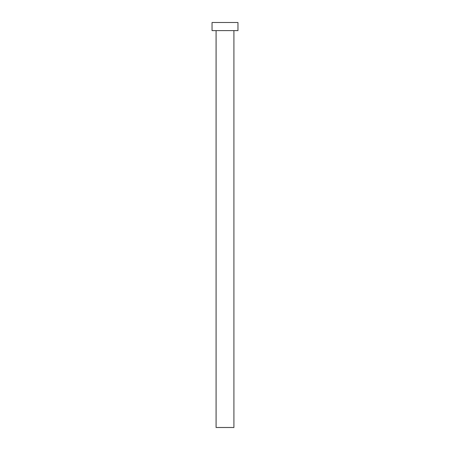 <?xml version="1.0" encoding="UTF-8"?>
<svg xmlns="http://www.w3.org/2000/svg" width="450" height="450" viewBox="0 0 450 450"><rect width="100%" height="100%" fill="white"/><g stroke="black" fill="none" stroke-linecap="round" stroke-linejoin="round"><path stroke-width="0.67" d="M216.09 30.6L216.09 427.5L233.91 427.5L233.91 30.6L233.91 427.5L216.09 427.5L216.09 30.6M212.04 22.5L212.04 30.6L237.96 30.6L237.96 22.5L212.04 22.5L212.04 30.6L237.96 30.6L237.96 22.5L212.04 22.5"/></g></svg>
